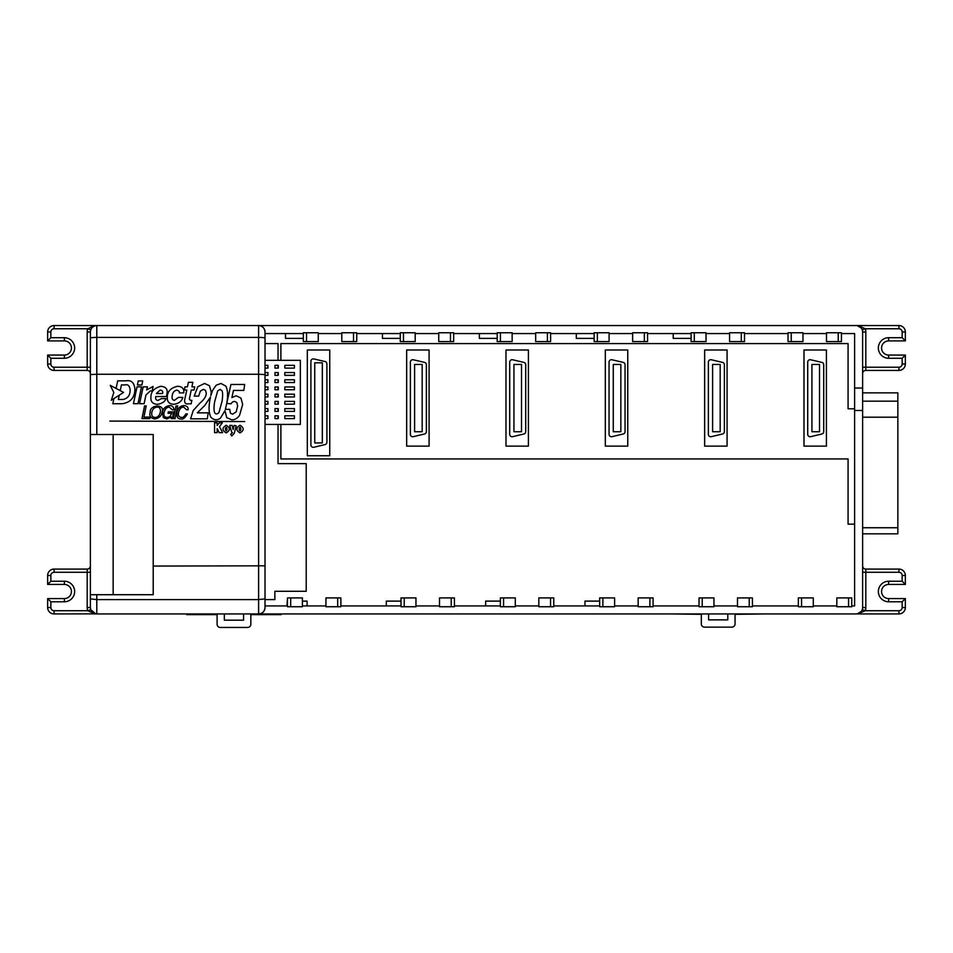 <?xml version="1.0" encoding="UTF-8"?>
<svg xmlns="http://www.w3.org/2000/svg" width="953" height="953" viewBox="0 0 953 953"><rect width="100%" height="100%" fill="white"/><g stroke="black" fill="none" stroke-linecap="round" stroke-linejoin="round"><path stroke-width="1.43" d="M153.207 434.497L113.145 434.497L113.145 594.708L153.207 594.708L153.207 434.497L90.38 434.497L90.38 607.526L90.38 594.708L153.207 594.708M862.62 565.879A3.204 3.204 0 0 0 865.824 569.084L898.941 569.084A6.409 6.409 0 0 1 905.35 575.493L905.35 584.439L888.637 584.439A7.076 7.076 0 0 0 881.561 591.515A7.076 7.076 0 0 0 888.637 598.579L905.35 598.579L905.35 607.526A6.409 6.409 0 0 1 898.941 613.935L858.045 613.935A3.204 3.204 0 0 1 857.783 613.923M836.829 605.929L813.29 605.929M838.235 341.579L838.235 332.764L826.501 332.764L826.501 341.579L841.439 341.579L841.439 332.764L841.439 333.562L854.603 333.562L854.603 605.929L851.756 605.929M737.491 605.929L713.952 605.929M798.352 605.929L752.417 605.929M638.165 605.929L614.625 605.929M699.025 605.929L653.091 605.929M538.826 605.929L515.287 605.929M602.892 597.912L602.892 606.727L614.625 606.727L614.625 597.912L599.687 597.912L599.687 605.929L553.764 605.929M439.5 605.929L415.961 605.929M325.95 605.929L302.411 605.929M307.08 605.929L307.08 601.117L302.411 601.117M503.565 597.912L503.565 606.727L515.287 606.727L515.287 597.912L500.361 597.912L500.361 605.929L454.426 605.929M401.022 605.929L340.876 605.929L340.876 606.727L325.95 606.727L325.95 597.912L337.672 597.912L337.672 606.727M826.501 333.562L802.962 333.562M788.036 333.562L788.036 341.579L788.036 333.562L744.496 333.562L744.496 332.764L744.496 341.579L741.291 341.579L741.291 332.764L744.496 332.764M729.569 333.562L706.03 333.562M691.092 333.562L647.552 333.562M632.625 333.562L609.086 333.562M594.148 333.562L550.608 333.562M535.681 333.562L512.142 333.562M497.204 333.562L453.664 333.562M438.737 333.562L415.198 333.562M400.26 333.562L356.732 333.562M341.793 333.562L318.254 333.562M303.328 333.562L265.017 333.562L265.017 331.954L265.017 607.526A6.409 6.409 0 0 1 258.608 613.935L96.789 613.935C92.906 613.565 90.773 611.433 90.38 607.549L87.176 607.526L87.176 572.288L54.059 572.288A3.204 3.204 0 0 0 50.854 575.493L50.854 581.235L47.65 584.439L47.65 575.493A6.409 6.409 0 0 1 54.059 569.084L87.176 569.084A3.204 3.204 0 0 0 90.38 565.879M225.373 409.337L229.733 409.337L230.435 413.197L232.568 414.221L236.213 411.851L237.642 405.895L236.821 402.523L234.438 401.356L232.52 401.975L230.948 403.81L226.731 403.441L230.948 384.476L244.671 384.476L243.825 390.432L233.485 390.432L231.889 397.568L236.213 395.757L240.942 398.104L242.681 404.429L239.548 415.365C237.464 418.331 234.867 419.82 231.77 419.82L226.731 417.628L224.944 410.695L220.536 418.022C217.201 420.63 213.937 420.321 210.756 417.104C208.778 412.673 208.552 406.705 210.065 399.2L210.53 396.936L204.824 405.406L197.331 412.852L208.183 412.852L207.301 418.82L190.576 418.82L193.245 410.481L199.927 403.119C204.156 399.593 206.265 396.245 206.265 393.065L205.514 390.337L203.37 389.36L200.309 391.123L198.665 396.114L194.209 396.114L197.795 386.751L204.561 383.463L209.457 385.715L211.209 391.921L210.899 395.412L212.555 390.444L216.152 385.238L220.941 383.463L225.861 386.108C227.874 390.301 228.124 396.281 226.6 404.036L225.373 409.337M857.783 325.569A3.204 3.204 0 0 1 858.045 325.557L865.264 328.761A9.613 9.613 0 0 1 865.824 331.966L862.62 331.966L862.62 607.526A6.409 6.409 0 0 1 856.211 613.935L258.608 613.935L258.608 374.267L96.789 374.267L96.789 434.497M265.017 565.82L153.207 566.058M113.895 398.664L112.811 403.727L122.008 403.727C130.513 402.571 134.826 397.627 134.933 388.884C134.17 382.534 131.157 379.854 125.903 380.843L117.695 380.843L116.099 388.324M120.221 390.587L121.424 384.917L125.272 384.917C127.845 384.214 129.453 385.691 130.096 389.348C130.382 394.911 128.071 398.283 123.175 399.474L118.339 399.474L119.22 395.328M862.62 388.038L854.603 388.038M862.62 331.966A6.409 6.409 0 0 0 856.211 325.557L258.859 325.557M264.529 329.5A6.409 6.409 0 0 1 265.017 331.966C264.636 328.07 262.504 325.926 258.608 325.557A6.409 6.409 0 0 1 263.135 327.427M862.251 609.67L865.264 610.73L857.509 613.899A3.204 3.204 0 0 1 857.283 613.851L861.25 611.492M90.749 609.67L95.717 613.851A3.204 3.204 0 0 1 95.491 613.899L87.736 610.73L90.749 609.67A6.409 6.409 0 0 1 90.392 607.716A6.409 6.409 0 0 0 90.749 609.67M856.211 325.557L898.941 325.557A6.409 6.409 0 0 1 905.35 331.966L905.35 340.912L902.146 337.707L902.146 331.966A3.204 3.204 0 0 0 898.941 328.761L865.264 328.761L862.251 329.833L861.81 328.845M861.25 328.011L857.283 325.652A3.204 3.204 0 0 1 857.509 325.604L858.224 325.878M265.017 374.589L258.608 374.267L258.608 325.545L96.789 325.557C92.906 325.938 90.773 328.07 90.38 331.966L90.38 367.215L87.176 367.215L87.176 331.966A9.613 9.613 0 0 1 87.736 328.761L94.955 325.557A3.204 3.204 0 0 1 95.217 325.569M90.749 329.821L87.736 328.761L54.059 328.761A3.204 3.204 0 0 0 50.854 331.966L50.854 337.707L64.363 337.707A10.28 10.28 0 0 1 74.644 347.988A10.28 10.28 0 0 1 64.363 358.268L50.854 358.268L50.854 364.01A3.204 3.204 0 0 0 54.059 367.215L87.176 367.215L87.176 370.419A3.204 3.204 0 0 1 90.38 373.624A3.204 3.204 0 0 0 87.176 370.419L54.059 370.419A6.409 6.409 0 0 1 47.65 364.01L47.65 355.064L64.363 355.064A7.076 7.076 0 0 0 71.439 347.988A7.076 7.076 0 0 0 64.363 340.912L47.65 340.912L47.65 331.966A6.409 6.409 0 0 1 54.059 325.557L96.539 325.557M862.62 410.469L854.603 410.469M287.472 605.929L265.017 605.929L265.017 607.526C264.636 611.421 262.504 613.565 258.608 613.935M95.217 613.923A3.204 3.204 0 0 1 94.955 613.935L96.789 613.935L96.789 599.604L90.38 598.865M95.717 613.851L54.059 613.935A6.409 6.409 0 0 1 47.65 607.526L47.65 598.579L64.363 598.579A7.076 7.076 0 0 0 71.439 591.515A7.076 7.076 0 0 0 64.363 584.439L47.65 584.439M856.211 613.935L858.212 613.613M90.38 434.497L90.38 331.954L87.176 331.966M905.35 340.912L888.637 340.912A7.076 7.076 0 0 0 881.561 347.988A7.076 7.076 0 0 0 888.637 355.064L905.35 355.064L905.35 364.01A6.409 6.409 0 0 1 898.941 370.419L865.824 370.419A3.204 3.204 0 0 0 862.62 373.624M862.62 392.85L897.857 392.85L897.857 533.835L862.62 533.835M897.857 401.177L862.62 401.177M897.857 417.2L862.62 417.2M897.857 527.748L862.62 527.748M902.146 601.784L888.637 601.784A10.28 10.28 0 0 1 878.356 591.515A10.28 10.28 0 0 1 888.637 581.235L902.146 581.235L902.146 575.493A3.204 3.204 0 0 0 898.941 572.288L865.824 572.288L865.824 607.526A9.613 9.613 0 0 1 865.264 610.73L898.941 610.73A3.204 3.204 0 0 0 902.146 607.526L902.146 601.784L905.35 598.579M902.146 581.235L905.35 584.439M905.35 355.064L902.146 358.268L888.637 358.268A10.28 10.28 0 0 1 878.356 347.988A10.28 10.28 0 0 1 888.637 337.707L902.146 337.707M47.65 598.579L50.854 601.784L50.854 607.526A3.204 3.204 0 0 0 54.059 610.73L87.736 610.73A9.613 9.613 0 0 1 87.176 607.526M50.854 337.707L47.65 340.912M50.854 358.268L47.65 355.064M265.017 598.865L258.608 599.604L96.789 599.604L96.789 594.708L90.38 594.708M691.092 341.579L694.296 341.579L694.296 332.764L691.092 332.764L691.092 341.579L691.092 338.375L673.235 338.375L673.235 333.562M290.677 597.912L290.677 606.727L302.411 606.727L302.411 597.912L287.472 597.912L286.984 605.929M187.812 403.834L191.136 403.834L191.863 400.355L190.409 400.355L189.361 399.009L191.231 390.051L194.019 390.051L194.722 386.847L191.922 386.847L192.851 382.308L188.372 382.308L187.443 386.847L185.001 386.847L184.298 390.051L186.8 390.051L184.537 400.463C184.751 403.19 185.847 404.31 187.812 403.834M178.64 412.161C179.545 408.813 181.225 407.134 183.655 407.122L186.538 409.754L188.134 409.754C188.408 407.3 187.026 405.918 183.965 405.585C180.248 405.847 177.913 408.051 176.948 412.208C176.436 416.902 177.794 419.153 181.046 418.975C182.797 419.701 184.906 418.033 187.396 413.959L185.799 413.959C184.358 416.592 182.964 417.759 181.606 417.438C178.807 417.176 177.818 415.413 178.64 412.161M173.41 418.653L175.054 418.653L177.639 405.918L175.995 405.918L173.41 418.653M167.299 397.353C167.085 401.761 169.265 404.084 173.863 404.31C178.807 403.56 181.797 401.261 182.809 397.401L178.378 397.401L174.423 400.355C172.457 400.046 171.719 398.521 172.207 395.769C172.576 392.66 174.101 390.766 176.793 390.099C178.961 390.861 179.783 391.79 179.271 392.898L183.81 392.898L183.81 391.85C183.834 388.359 181.773 386.489 177.603 386.263C170.682 387.859 167.24 391.564 167.299 397.353M172.314 409.79L173.911 409.79C173.732 406.967 172.29 405.561 169.598 405.585C165.548 406.24 163.177 408.432 162.487 412.172L163.308 417.545L166.763 418.975L171.195 416.997L171.242 418.653L172.314 418.653L173.696 411.839L168.347 411.839L168.05 413.304L171.862 413.304L169.825 416.699L167.156 417.509C164.273 417.057 163.273 415.305 164.154 412.268C165.083 408.885 166.763 407.169 169.205 407.122L172.314 409.79M154.731 418.975C150.657 418.105 149.133 415.877 150.157 412.28C149.859 404.001 165.679 404.001 162.022 412.28C161.593 415.877 159.163 418.105 154.731 418.975M157.138 407.122C154.35 407.348 152.587 409.063 151.849 412.28C151.289 415.496 152.349 417.211 155.041 417.438C160.533 417.95 162.832 406.609 157.138 407.122M157.376 404.346C162.224 403.512 165.083 401.582 165.953 398.592L161.391 398.592L157.948 400.463C156.054 400.212 155.315 398.902 155.732 396.555L166.513 396.555L167.216 392.064C167.275 388.514 165.119 386.596 160.747 386.31C153.921 388.228 150.645 392.005 150.908 397.651C150.657 401.749 152.814 403.989 157.376 404.346M160.116 390.087C162.26 390.265 163.082 391.421 162.57 393.553L156.352 393.553L160.116 390.087M149.788 418.641L150.097 417.116L143.915 417.116L146.19 405.918L144.558 405.918L141.961 418.641L149.788 418.641M144.117 403.691L145.94 394.959L150.252 390.98L152.158 390.98L153.076 386.453L146.667 389.908L147.405 386.847L143.164 386.847L139.579 403.691L144.117 403.691M141.937 384.976L142.712 380.938L138.221 380.938L137.399 384.976L141.937 384.976M133.444 403.691L137.029 386.847L141.509 386.847L137.982 403.691L133.444 403.691M222.097 401.13C222.823 395.84 222.788 392.362 221.989 390.694L220.095 389.432L217.689 390.849L214.544 402.154C213.829 407.503 213.877 411.005 214.675 412.673C215.819 414.4 217.236 414.352 218.952 412.53L222.097 401.13M227.064 429.088C226.48 431.495 225.897 431.495 225.313 429.088C225.897 426.682 226.48 426.682 227.064 429.088M226.183 425.264C221.966 427.814 221.966 430.363 226.183 432.912C230.4 430.363 230.4 427.814 226.183 425.264M214.556 432.662L214.58 422.882L217.153 422.882L217.153 425.503L219.309 422.882L222.275 422.882L219.524 426.575L222.561 432.662L219.202 432.662L217.153 428.683L217.153 432.662L214.556 432.662M231.734 435.986L234.247 433.305L236.213 425.86L234.164 425.383L233.128 429.505L232.163 425.419L229.709 425.419L231.817 432.591L232.461 432.591L230.662 434.342L231.734 435.986M240.895 429.088C240.311 431.495 239.727 431.495 239.143 429.088C239.727 426.682 240.311 426.682 240.895 429.088M240.025 425.264C235.808 427.814 235.808 430.363 240.025 432.912C244.242 430.363 244.242 427.814 240.025 425.264M109.857 421.083L244.683 421.548L109.857 421.083M123.568 392.41L110.226 385.322L113.824 392.481L111.31 400.284L123.568 392.41M90.38 374.589L96.789 374.267L96.789 337.422A6.409 0.643 180 0 0 90.38 338.065M306.532 341.579L303.328 341.579L303.328 332.764L318.254 332.764L318.254 341.579L306.532 341.579L306.532 332.764M356.732 341.579L356.732 332.764L341.793 332.764L341.793 341.579L356.732 341.579M403.464 341.579L400.26 341.579L400.26 332.764L415.198 332.764L415.198 341.579L403.464 341.579L403.464 332.764M453.664 341.579L453.664 332.764L438.737 332.764L438.737 341.579L453.664 341.579M500.408 341.579L497.204 341.579L497.204 332.764L512.142 332.764L512.142 341.579L500.408 341.579L500.408 332.764M550.608 341.579L550.608 332.764L535.681 332.764L535.681 341.579L550.608 341.579M597.352 341.579L594.148 341.579L594.148 332.764L609.086 332.764L609.086 341.579L597.352 341.579L597.352 332.764M647.552 341.579L647.552 332.764L632.625 332.764L632.625 341.579L647.552 341.579M694.296 332.764L706.03 332.764L706.03 341.579L694.296 341.579M741.291 341.579L729.569 341.579L729.569 332.764L741.291 332.764M788.036 332.764L802.962 332.764L802.962 341.579L791.24 341.579L791.24 332.764M788.036 341.579L791.24 341.579M838.235 332.764L841.439 332.764M303.328 338.375L285.519 338.375L285.519 333.562M400.26 338.375L382.451 338.375L382.451 333.562M497.204 338.375L479.383 338.375L479.383 333.562M576.303 333.562L576.303 338.375L594.148 338.375M401.022 601.117L386.31 601.117L386.31 605.929M500.361 601.117L485.649 601.117L485.649 605.929M599.687 601.117L584.975 601.117L584.975 605.929M337.672 597.912L340.876 597.912L340.876 606.727M451.222 597.912L454.426 597.912L454.426 606.727L439.5 606.727L439.5 597.912L451.222 597.912L451.222 606.727M290.677 606.727L287.472 606.727L287.472 597.912M404.227 597.912L415.961 597.912L415.961 606.727L401.022 606.727L401.022 597.912L404.227 597.912L404.227 606.727M550.56 597.912L553.764 597.912L553.764 606.727L538.826 606.727L538.826 597.912L550.56 597.912L550.56 606.727M503.565 606.727L500.361 606.727L500.361 597.912M649.886 597.912L653.091 597.912L653.091 606.727L638.165 606.727L638.165 597.912L649.886 597.912L649.886 606.727M602.892 606.727L599.687 606.727L599.687 597.912M749.225 597.912L752.417 597.912L752.417 606.727L737.491 606.727L737.491 597.912L749.225 597.912L749.225 606.727M699.025 597.912L699.025 606.727L713.952 606.727L713.952 597.912L699.025 597.912M848.551 597.912L851.756 597.912L851.756 606.727L836.829 606.727L836.829 597.912L848.551 597.912L848.551 606.727M798.352 597.912L798.352 606.727L813.29 606.727L813.29 597.912L798.352 597.912M670.888 613.935L701.325 614.328L701.325 623.941A3.204 3.204 0 0 0 704.529 627.145L731.856 627.145A3.204 3.204 0 0 0 735.061 623.941L735.061 614.328L765.509 613.935M708.579 613.935L708.579 619.867L727.806 619.867L727.806 613.935M186.645 613.935L186.645 614.637L217.093 614.637L217.093 624.251A3.204 3.204 0 0 0 220.298 627.455L247.625 627.455A3.204 3.204 0 0 0 250.83 624.251L250.83 614.637L281.266 614.637L281.266 613.935M224.348 613.935L224.348 620.177L243.575 620.177L243.575 613.935M278.038 360.329L278.038 343.58L265.017 343.58M265.017 599.604L274.869 599.604L274.869 591.289L306.223 591.289L306.223 463.646L278.038 463.646L278.038 424.419M278.038 418.593L278.038 415.818M278.038 411.386L278.038 408.611M278.038 404.167L278.038 401.392M278.038 396.96L278.038 394.185M278.038 389.753L278.038 386.978M278.038 382.546L278.038 379.77M278.038 375.339L278.038 372.563M278.038 368.12L278.038 365.344M265.017 424.419L300.338 424.419L300.338 360.329L265.017 360.329M294.417 415.818L284.828 415.818L284.828 418.593L294.417 418.593L294.417 415.818M274.976 415.818L274.976 418.593L278.264 418.593L278.264 415.818L274.976 415.818M265.017 418.593L267.912 418.593L267.912 415.818L265.017 415.818M294.417 408.611L284.828 408.611L284.828 411.386L294.417 411.386L294.417 408.611M274.976 408.611L274.976 411.386L278.264 411.386L278.264 408.611L274.976 408.611M265.017 411.386L267.912 411.386L267.912 408.611L265.017 408.611M294.417 401.392L284.828 401.392L284.828 404.167L294.417 404.167L294.417 401.392M274.976 401.392L274.976 404.167L278.264 404.167L278.264 401.392L274.976 401.392M265.017 404.167L267.912 404.167L267.912 401.392L265.017 401.392M294.417 394.185L284.828 394.185L284.828 396.96L294.417 396.96L294.417 394.185M274.976 394.185L274.976 396.96L278.264 396.96L278.264 394.185L274.976 394.185M265.017 396.96L267.912 396.96L267.912 394.185L265.017 394.185M294.417 386.978L284.828 386.978L284.828 389.753L294.417 389.753L294.417 386.978M274.976 386.978L274.976 389.753L278.264 389.753L278.264 386.978L274.976 386.978M265.017 389.753L267.912 389.753L267.912 386.978L265.017 386.978M294.417 379.77L284.828 379.77L284.828 382.546L294.417 382.546L294.417 379.77M274.976 379.77L274.976 382.546L278.264 382.546L278.264 379.77L274.976 379.77M265.017 382.546L267.912 382.546L267.912 379.77L265.017 379.77M294.417 372.563L284.828 372.563L284.828 375.339L294.417 375.339L294.417 372.563M274.976 372.563L274.976 375.339L278.264 375.339L278.264 372.563L274.976 372.563M265.017 375.339L267.912 375.339L267.912 372.563L265.017 372.563M284.828 365.344L284.828 368.12L294.417 368.12L294.417 365.344L284.828 365.344M274.976 365.344L274.976 368.12L278.264 368.12L278.264 365.344L274.976 365.344M265.017 368.12L267.912 368.12L267.912 365.344L265.017 365.344M803.987 349.989L803.987 446.123L826.418 446.123L826.418 349.989L803.987 349.989M704.648 349.989L704.648 446.123L727.079 446.123L727.079 349.989L704.648 349.989M605.322 349.989L605.322 446.123L627.753 446.123L627.753 349.989L605.322 349.989M505.983 349.989L505.983 446.123L528.415 446.123L528.415 349.989L505.983 349.989M854.603 408.789L848.075 408.789L848.075 343.58L280.885 343.58L280.885 360.329M280.885 424.419L280.885 458.941L848.075 458.941L848.075 524.15L854.603 524.15M406.657 349.989L406.657 446.123L429.088 446.123L429.088 349.989L406.657 349.989M307.319 349.989L307.319 455.737L329.75 455.737L329.75 349.989L307.319 349.989M326.903 363.879A2.406 2.406 0 0 0 325.033 361.532L313.847 358.936A2.406 2.406 0 0 0 310.904 361.282L310.904 444.932A2.406 2.406 0 0 0 313.859 447.267L325.056 444.586A2.406 2.406 0 0 0 326.903 442.252L326.903 363.879M322.328 362.807L314.74 362.807L314.74 442.931L322.328 442.931L322.328 362.807M426.384 364.713A2.406 2.406 0 0 0 424.526 362.378L413.328 359.769A2.406 2.406 0 0 0 410.386 362.116L410.386 434.342A2.406 2.406 0 0 0 413.352 436.677L424.538 433.996A2.406 2.406 0 0 0 426.384 431.661L426.384 364.713M422.179 364.451L414.603 364.451L414.603 431.733L422.179 431.733L422.179 364.451M525.711 364.713A2.406 2.406 0 0 0 523.852 362.378L512.666 359.769A2.406 2.406 0 0 0 509.712 362.116L509.712 434.342A2.406 2.406 0 0 0 512.678 436.677L523.864 433.996A2.406 2.406 0 0 0 525.711 431.661L525.711 364.713M521.517 364.451L513.941 364.451L513.941 431.733L521.517 431.733L521.517 364.451M625.049 364.713A2.406 2.406 0 0 0 623.191 362.378L611.993 359.769A2.406 2.406 0 0 0 609.05 362.116L609.05 434.342A2.406 2.406 0 0 0 612.017 436.677L623.202 433.996A2.406 2.406 0 0 0 625.049 431.661L625.049 364.713M620.844 364.451L613.267 364.451L613.267 431.733L620.844 431.733L620.844 364.451M724.375 364.713A2.406 2.406 0 0 0 722.517 362.378L711.331 359.769A2.406 2.406 0 0 0 708.377 362.116L708.377 434.342A2.406 2.406 0 0 0 711.343 436.677L722.529 433.996A2.406 2.406 0 0 0 724.375 431.661L724.375 364.713M720.182 364.451L712.606 364.451L712.606 431.733L720.182 431.733L720.182 364.451M823.714 364.713A2.406 2.406 0 0 0 821.855 362.378L810.658 359.769A2.406 2.406 0 0 0 807.715 362.116L807.715 434.342A2.406 2.406 0 0 0 810.681 436.677L821.867 433.996A2.406 2.406 0 0 0 823.714 431.661L823.714 364.713M819.509 364.451L811.932 364.451L811.932 431.733L819.509 431.733L819.509 364.451M888.637 601.784L888.637 598.579M888.637 581.235L888.637 584.439A7.076 7.076 0 0 0 881.561 591.515M888.637 337.707L888.637 340.912A7.076 7.076 0 0 0 881.561 347.988A7.076 7.076 0 0 0 888.637 355.064L888.637 358.268M902.146 364.01L905.35 364.01A6.409 6.409 0 0 1 898.941 370.419L898.941 367.215A3.204 3.204 0 0 0 902.146 364.01L902.146 358.268M898.941 328.761L898.941 325.557A6.409 6.409 0 0 1 905.35 331.966L902.146 331.966M865.824 331.966L865.824 367.215L898.941 367.215M54.059 367.215L54.059 370.419A6.409 6.409 0 0 1 47.65 364.01L50.854 364.01M50.854 331.966L47.65 331.966A6.409 6.409 0 0 1 54.059 325.557L54.059 328.761M64.363 358.268L64.363 355.064A7.076 7.076 0 0 0 71.439 347.988A7.076 7.076 0 0 0 64.363 340.912L64.363 337.707M64.363 601.784L64.363 598.579A7.076 7.076 0 0 0 71.439 591.515A7.076 7.076 0 0 0 64.363 584.439L64.363 581.235A10.28 10.28 0 0 1 74.644 591.515A10.28 10.28 0 0 1 64.363 601.784L50.854 601.784M54.059 610.73L54.059 613.935A6.409 6.409 0 0 1 47.65 607.526L50.854 607.526M50.854 575.493L47.65 575.493A6.409 6.409 0 0 1 54.059 569.084L54.059 572.288M50.854 581.235L64.363 581.235M898.941 572.288L898.941 569.084A6.409 6.409 0 0 1 905.35 575.493L902.146 575.493M902.146 607.526L905.35 607.526A6.409 6.409 0 0 1 898.941 613.935L898.941 610.73M865.824 569.084L865.824 572.288L862.62 572.288M862.62 607.526L865.824 607.526M862.62 367.215L865.824 367.215L865.824 370.419M90.38 572.288L87.176 572.288L87.176 569.084M265.017 331.954C264.636 328.07 262.504 325.926 258.608 325.545L96.789 325.545L96.789 337.422L258.608 337.422A6.409 0.643 180 0 1 265.017 338.065M353.527 341.579L353.527 332.764M450.459 341.579L450.459 332.764M547.403 341.579L547.403 332.764M644.347 341.579L644.347 332.764M702.23 597.912L702.23 606.727M801.556 597.912L801.556 606.727M96.789 325.545C92.906 325.926 90.761 328.07 90.38 331.954"/></g></svg>

